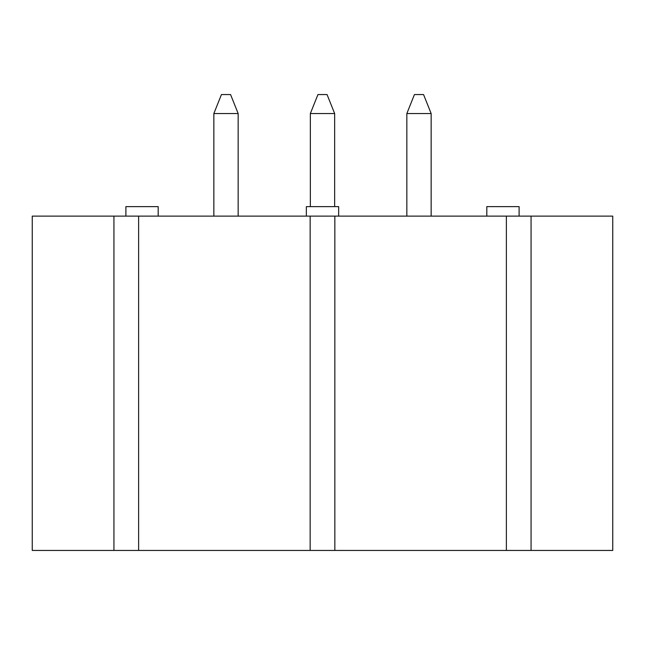 <?xml version="1.0" encoding="UTF-8"?>
<svg xmlns="http://www.w3.org/2000/svg" width="645" height="645" viewBox="0 0 645 645"><rect width="100%" height="100%" fill="white"/><g stroke="black" fill="none" stroke-linecap="round" stroke-linejoin="round"><path stroke-width="0.97" d="M310.156 550.443L310.156 216.123L138.627 216.123L138.627 550.443L506.373 550.443L506.373 216.123L334.844 216.123L334.844 550.443M310.156 216.123L334.844 216.123M531.069 216.123L531.069 550.443L612.75 550.443L612.75 216.123L506.373 216.123M138.627 216.123L32.25 216.123L32.25 550.443L138.627 550.443M531.069 550.443L506.373 550.443M113.931 216.123L113.931 550.443M158.186 216.123L158.186 206.626L125.896 206.626L125.896 216.123M338.649 216.123L338.649 206.626L306.351 206.626L306.351 216.123M519.104 216.123L519.104 206.626L486.814 206.626L486.814 216.123M213.85 216.123L213.85 113.552L221.445 94.557L230.563 94.557L238.158 113.552L213.85 113.552M238.158 216.123L238.158 113.552M310.342 206.626L310.342 113.552L317.945 94.557L327.055 94.557L334.658 113.552L310.342 113.552M334.658 206.626L334.658 113.552M406.842 216.123L406.842 113.552L414.437 94.557L423.555 94.557L431.15 113.552L406.842 113.552M431.15 216.123L431.15 113.552"/></g></svg>
